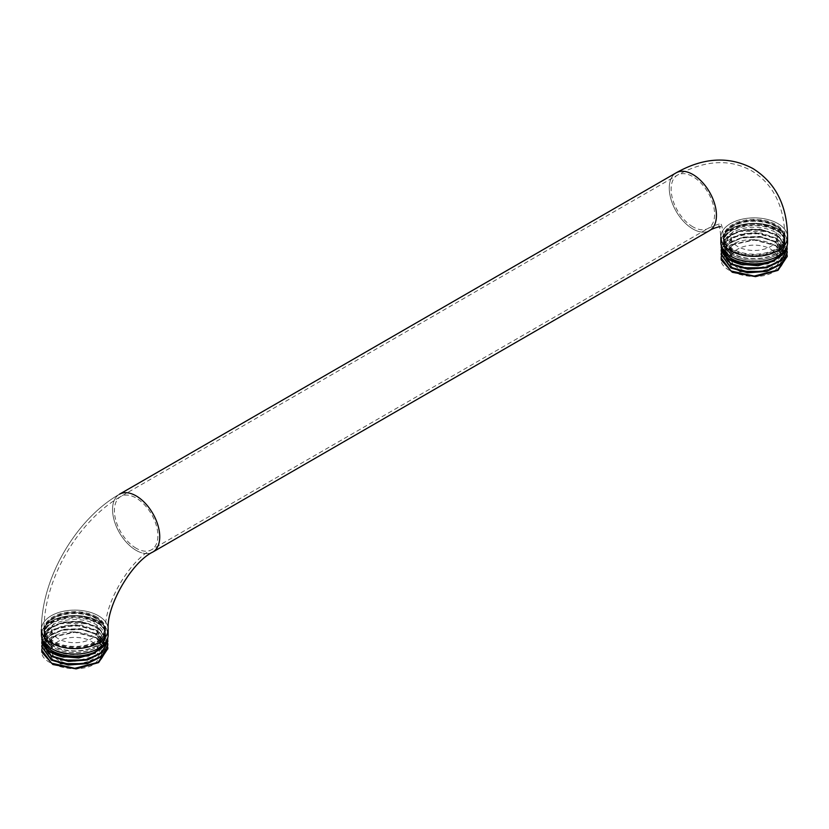 <?xml version="1.0" encoding="UTF-8"?>
<svg xmlns="http://www.w3.org/2000/svg" width="829" height="829" viewBox="0 0 829 829"><rect width="100%" height="100%" fill="white"/><g stroke="black" fill="none" stroke-linecap="round" stroke-linejoin="round"><path stroke-width="0.62" stroke-dasharray="4.14 3.11" d="M787.55 242.576A33.357 19.264 0 0 0 777.778 228.959A33.357 19.264 0 0 0 741.427 224.783A33.357 19.264 0 0 0 720.826 242.576A33.357 19.264 180 0 1 741.427 224.783A33.357 19.264 180 0 1 777.778 228.959A33.357 19.264 180 0 1 787.55 242.576M732.453 255.135A30.746 17.751 180 0 1 723.448 242.576A30.746 17.751 180 0 1 742.421 226.182A30.746 17.751 180 0 1 775.934 230.027A30.746 17.751 180 0 1 784.939 242.576A30.746 17.751 180 0 1 765.955 258.98A30.746 17.751 180 0 1 732.453 255.135M98.402 621.19A33.357 19.264 180 0 1 108.174 634.817A33.357 19.264 180 0 0 98.402 621.19A33.357 19.264 180 0 0 62.04 617.025A33.357 19.264 180 0 0 41.45 634.817A33.357 19.264 180 0 1 62.04 617.025A33.357 19.264 180 0 1 98.402 621.19M96.547 622.268A30.746 17.751 0 0 0 63.045 618.413A30.746 17.751 0 0 0 44.061 634.817A30.746 17.751 0 0 0 53.066 647.366A30.746 17.751 0 0 0 86.579 651.211A30.746 17.751 0 0 0 105.552 634.817A30.746 17.751 0 0 0 96.547 622.268M41.802 650.433A33.005 19.057 0 0 1 56.103 635.024C81.201 624.662 111.49 642.682 105.055 651.635C103.169 657.905 99.853 661.925 95.097 663.697C76.817 675.666 40.507 664.06 41.906 652.236M91.149 641.283A23.108 13.347 180 0 1 97.926 650.724A23.108 13.347 180 0 1 83.656 663.055A23.108 13.347 180 0 1 58.465 660.153A23.108 13.347 180 0 1 51.699 650.724A23.108 13.347 180 0 1 65.968 638.392A23.108 13.347 180 0 1 91.149 641.283M105.055 651.635L105.096 650.682L96.216 637.874L74.807 632.299L53.398 636.962L44.528 648.869L48.838 657.552L60.548 663.677M87.418 663.614L100.288 656.848L105.096 647.086L96.06 634.144L80.548 629.097L63.108 629.802L49.595 635.905L44.528 645.252L48.849 653.936L60.558 660.05M41.916 645.024L48.476 635.418L63.315 629.366L81.708 628.921L98.154 634.423L107.718 646.838M56.103 635.024L41.916 648.651M95.097 663.697L105.096 650.226L96.216 637.418L74.807 631.853L53.398 636.517L44.528 648.413L53.388 660.33L74.786 665.003L96.205 659.438L105.096 646.63L96.06 633.698L80.548 628.641L63.108 629.346L49.595 635.449L44.528 644.807L53.419 656.713L74.838 661.366L96.247 655.78L105.096 642.952L96.195 630.144L74.786 624.589L53.377 629.263L44.528 641.169L53.408 653.076L74.807 657.739L96.216 652.164L105.096 639.356L103.718 633.967A30.279 17.482 180 0 1 105.096 639.169A30.279 17.482 180 0 1 96.641 651.283M41.802 646.838L47.605 636.693L62.424 630.164L81.439 629.491L98.154 635.024L107.811 648.651M107.811 645.024L98.154 631.397L81.18 625.833L62.31 626.558L47.543 633.118L41.802 643.2M41.916 641.387L48.538 631.739L63.46 625.708L81.874 625.315L98.154 630.786L107.718 643.2M107.811 641.387L98.154 627.76L81.387 622.227L62.434 622.9L47.595 629.439L41.802 639.573M41.864 638.154L48.248 628.32L63.097 622.154L81.802 621.677L98.154 627.159L107.635 639.014M100.817 646.547A33.005 19.057 0 0 0 107.822 634.817A33.005 19.057 0 0 0 97.801 621.139A33.005 19.057 0 0 0 61.947 617.263A33.005 19.057 0 0 0 41.802 634.817A33.005 19.057 0 0 0 64.061 652.837A33.005 19.057 0 0 0 100.817 646.547M41.823 637.688A33.005 19.057 180 0 1 41.802 636.993A33.005 19.057 180 0 1 65.76 618.662A33.005 19.057 180 0 1 97.801 623.315A33.005 19.057 180 0 1 107.822 636.993A33.005 19.057 180 0 1 107.801 637.688M42.01 639.149L45.098 631.853L56.289 624.361L72.496 621.346L88.9 623.698L59.263 623.584L48.455 629.667L44.528 637.988L53.398 649.895C60.61 653.698 69.211 655.169 79.211 654.288A30.279 17.482 180 0 0 105.096 636.993L105.096 639.169M87.428 659.988L100.309 653.19L105.096 643.408L96.195 630.6L74.786 625.045L53.377 629.719L44.528 641.625L48.849 650.299L60.558 656.413M95.356 653.117L105.096 639.812L100.734 630.454L88.9 623.698A30.279 17.482 180 0 0 44.528 639.169A30.279 17.482 180 0 0 52.973 651.283M105.096 636.993A30.279 17.482 180 0 0 96.226 624.631A30.279 17.482 0 0 0 63.222 620.838A30.279 17.482 0 0 0 44.528 636.993L49.647 628.144L63.242 622.061L80.724 621.408L96.226 626.527L103.718 633.967L102.941 646.962M44.528 637.532L53.398 649.439L56.766 651.034C60.134 653.293 67.615 654.382 79.211 654.288M44.528 636.993A30.279 17.482 0 0 0 56.766 651.034M96.454 622.32A30.611 17.678 0 0 0 63.097 618.486A30.611 17.678 0 0 0 44.196 634.817A30.611 17.678 0 0 0 53.17 647.314A30.611 17.678 180 0 0 86.527 651.138A30.611 17.678 180 0 0 105.418 634.817A30.611 17.678 180 0 0 96.454 622.32M53.17 646.009A30.611 17.678 180 0 1 44.196 633.511A30.611 17.678 180 0 1 63.097 617.18A30.611 17.678 180 0 1 96.454 621.014A30.611 17.678 180 0 1 105.418 633.511A30.611 17.678 180 0 1 86.527 649.832A30.611 17.678 180 0 1 53.17 646.009M53.17 643.387A30.611 17.678 180 0 1 44.196 630.89A30.611 17.678 180 0 1 63.097 614.569A30.611 17.678 180 0 1 96.454 618.393A30.611 17.678 180 0 1 105.418 630.89A30.611 17.678 180 0 1 86.527 647.221A30.611 17.678 180 0 1 53.17 643.387M96.454 617.74A30.611 17.678 0 0 0 53.16 617.74A30.611 17.678 0 0 0 44.196 630.237A30.611 17.678 0 0 0 53.17 642.734A30.611 17.678 0 0 0 86.527 646.568A30.611 17.678 0 0 0 105.418 630.237A30.611 17.678 0 0 0 96.454 617.74L95.698 617.304A29.543 17.057 0 0 0 53.916 617.304A29.543 17.057 0 0 0 53.916 641.428A29.543 17.057 0 0 0 95.698 641.428A29.543 17.057 0 0 0 95.698 617.304L96.454 617.74M96.081 621.232A30.082 17.368 0 0 0 63.305 617.46A30.082 17.368 0 0 0 44.735 633.511A30.082 17.368 0 0 0 53.543 645.791A30.082 17.368 180 0 0 86.32 649.553A30.082 17.368 180 0 0 104.889 633.511A30.082 17.368 180 0 0 96.081 621.232M104.889 630.89A30.082 17.368 180 0 0 96.081 618.61A30.082 17.368 0 0 0 63.305 614.849A30.082 17.368 0 0 0 44.735 630.89A30.082 17.368 0 0 0 53.543 643.169A30.082 17.368 180 0 0 86.32 646.931A30.082 17.368 180 0 0 104.889 630.89L104.889 633.511M91.149 619.937A23.108 13.347 180 0 1 97.926 629.366A23.108 13.347 180 0 1 83.656 641.698A23.108 13.347 180 0 1 58.465 638.807A23.108 13.347 180 0 1 51.699 629.366A23.108 13.347 180 0 1 65.968 617.035A23.108 13.347 180 0 1 91.149 619.937M721.189 258.202A33.005 19.057 0 0 1 735.489 242.783C760.576 232.431 790.866 250.451 784.431 259.394C782.545 265.674 779.229 269.694 774.483 271.466C756.203 283.425 719.893 271.819 721.282 260.005M770.535 249.052A23.108 13.347 180 0 1 777.301 258.482A23.108 13.347 180 0 1 763.032 270.814A23.108 13.347 180 0 1 737.851 267.922A23.108 13.347 180 0 1 731.074 258.482A23.108 13.347 180 0 1 745.344 246.161A23.108 13.347 180 0 1 770.535 249.052M784.431 259.394L784.472 258.441L775.592 245.633L754.183 240.068L732.784 244.731L723.904 256.638L728.214 265.321L739.924 271.435M766.794 271.384L779.664 264.606L784.472 254.845L775.436 241.913L759.924 236.866L742.494 237.56L728.971 243.674L723.904 253.021L728.225 261.695L739.934 267.808M721.292 252.783L727.862 243.177L742.691 237.135L761.084 236.69L777.529 242.182L787.104 254.596M735.489 242.783L721.292 256.42M774.483 271.466L784.472 257.995L775.592 245.187L754.183 239.612L732.784 244.275L723.904 256.182L732.763 268.088L754.162 272.762L775.581 267.197L784.472 254.389L775.436 241.457L759.924 236.41L742.494 237.115L728.971 243.218L723.904 252.565L732.795 264.472L754.214 269.135L775.623 263.539L784.472 250.721L775.571 237.913L754.162 232.348L732.763 237.032L723.904 248.938L732.784 260.834L754.193 265.498L775.592 259.933L784.472 247.125L783.094 241.726A30.279 17.482 180 0 1 784.472 246.938A30.279 17.482 180 0 1 776.027 259.052M721.189 254.596L726.992 244.451L741.8 237.923L760.825 237.26L777.529 242.783L787.198 256.42M787.198 252.783L777.529 239.156L760.556 233.591L741.686 234.317L726.919 240.887L721.189 250.969M721.292 249.156L727.924 239.498L742.846 233.477L761.25 233.084L777.529 238.555L787.104 250.969M787.198 249.156L777.529 235.529L760.763 229.985L741.81 230.659L726.971 237.208L721.189 247.343M721.24 245.912L727.634 236.089L742.473 229.913L761.177 229.446L777.529 234.918L787.011 246.773M780.203 254.316A33.005 19.057 0 0 0 787.198 242.576A33.005 19.057 0 0 0 777.177 228.897A33.005 19.057 0 0 0 741.323 225.032A33.005 19.057 0 0 0 721.178 242.576A33.005 19.057 0 0 0 743.447 260.596A33.005 19.057 0 0 0 780.203 254.316M721.199 245.457A33.005 19.057 180 0 1 721.178 244.762A33.005 19.057 180 0 1 745.136 226.431A33.005 19.057 180 0 1 777.177 231.084A33.005 19.057 180 0 1 787.198 244.762A33.005 19.057 180 0 1 787.177 245.457M721.396 246.907L724.473 239.622L735.675 232.13L751.872 229.105L768.276 231.457L738.639 231.343L727.841 237.436L723.904 245.747L732.774 257.653C739.986 261.467 748.587 262.928 758.597 262.057A30.279 17.482 180 0 0 784.472 244.762L784.472 246.938M766.804 267.746L779.685 260.959L784.472 251.166L775.581 238.369L754.162 232.804L732.763 237.477L723.904 249.394L728.225 258.068L739.934 264.182M774.732 260.886L784.472 247.581L780.11 238.213L768.276 231.457A30.279 17.482 180 0 0 723.904 246.938A30.279 17.482 180 0 0 732.359 259.052M723.904 246.938L723.914 245.27L729.033 235.913L742.618 229.82L760.11 229.177L775.602 234.296L783.094 241.726L782.317 254.731M723.904 244.762L732.774 257.208L736.142 258.793A30.279 17.482 0 0 1 723.904 244.762A30.279 17.482 0 0 1 742.597 228.607A30.279 17.482 0 0 1 775.602 232.4A30.279 17.482 180 0 1 784.472 244.762M736.142 258.793C739.509 261.062 747.002 262.14 758.597 262.057M775.83 230.079A30.611 17.678 0 0 0 742.473 226.255A30.611 17.678 0 0 0 723.582 242.576A30.611 17.678 0 0 0 732.546 255.073A30.611 17.678 180 0 0 765.903 258.907A30.611 17.678 180 0 0 784.804 242.576A30.611 17.678 180 0 0 775.83 230.079M732.546 253.767A30.611 17.678 180 0 1 723.582 241.27A30.611 17.678 180 0 1 742.473 224.939A30.611 17.678 180 0 1 775.83 228.773A30.611 17.678 180 0 1 784.804 241.27A30.611 17.678 180 0 1 765.903 257.601A30.611 17.678 180 0 1 732.546 253.767M732.546 251.156A30.611 17.678 180 0 1 723.582 238.659A30.611 17.678 180 0 1 742.473 222.327A30.611 17.678 180 0 1 775.83 226.162A30.611 17.678 180 0 1 784.804 238.659A30.611 17.678 180 0 1 765.903 254.98A30.611 17.678 180 0 1 732.546 251.156M775.83 225.509A30.611 17.678 0 0 0 732.546 225.509A30.611 17.678 0 0 0 723.582 238.006A30.611 17.678 0 0 0 732.546 250.503A30.611 17.678 0 0 0 765.903 254.327A30.611 17.678 0 0 0 784.804 238.006A30.611 17.678 0 0 0 775.84 225.509A30.611 17.678 0 0 0 775.83 225.509L775.084 225.073A29.543 17.057 0 0 0 733.302 225.073A29.543 17.057 0 0 0 733.302 249.197A29.543 17.057 0 0 0 775.084 249.197A29.543 17.057 0 0 0 775.084 225.073L775.84 225.509M775.457 228.991A30.082 17.368 0 0 0 742.68 225.229A30.082 17.368 0 0 0 724.111 241.27A30.082 17.368 0 0 0 732.919 253.55A30.082 17.368 180 0 0 765.695 257.311A30.082 17.368 180 0 0 784.265 241.27A30.082 17.368 180 0 0 775.457 228.991M784.265 238.659A30.082 17.368 180 0 0 775.457 226.379A30.082 17.368 0 0 0 742.68 222.618A30.082 17.368 0 0 0 724.111 238.659A30.082 17.368 0 0 0 732.919 250.938A30.082 17.368 180 0 0 765.695 254.7A30.082 17.368 180 0 0 784.265 238.659L784.265 241.27M770.535 227.695A23.108 13.347 180 0 1 777.301 237.135A23.108 13.347 180 0 1 763.032 249.456A23.108 13.347 180 0 1 737.851 246.565A23.108 13.347 180 0 1 731.074 237.135A23.108 13.347 180 0 1 745.344 224.804A23.108 13.347 180 0 1 770.535 227.695M787.55 237.135A33.357 19.264 0 0 0 777.778 223.509A33.357 19.264 0 0 0 741.427 219.333A33.357 19.264 0 0 0 720.826 237.135A33.357 19.264 0 0 1 741.427 219.333A33.357 19.264 0 0 1 777.778 223.509A33.357 19.264 0 0 1 787.55 237.135M676.174 172.826A33.357 19.264 -120 0 0 671.065 199.561A33.357 19.264 -120 0 0 692.857 228.959A33.357 19.264 -120 0 0 709.541 230.607A33.357 19.264 -120 0 1 692.857 228.959A33.357 19.264 -120 0 1 671.065 199.561A33.357 19.264 -120 0 1 676.174 172.826M136.143 550.373A33.357 19.264 -120 0 0 152.826 552.031A33.357 19.264 -120 0 1 136.143 550.373A33.357 19.264 -120 0 1 114.35 520.975A33.357 19.264 -120 0 1 119.459 494.239A33.357 19.264 -120 0 0 114.35 520.975A33.357 19.264 -120 0 0 136.143 550.373M41.45 629.366A33.357 19.264 180 0 1 62.04 611.574A33.357 19.264 180 0 1 98.402 615.75A33.357 19.264 180 0 1 108.174 629.366A33.357 19.264 180 0 0 98.402 615.75A33.357 19.264 180 0 0 62.04 611.574A33.357 19.264 180 0 0 41.45 629.366C41.087 579.077 75.729 519.078 119.459 494.239C75.729 519.078 41.087 579.077 41.45 629.366M96.547 616.817A30.746 17.751 0 0 0 63.045 612.963A30.746 17.751 0 0 0 44.061 629.366A30.746 17.751 0 0 0 53.066 641.915A30.746 17.751 0 0 0 86.579 645.77A30.746 17.751 0 0 0 105.552 629.366A30.746 17.751 0 0 0 96.547 616.817M136.143 548.238A30.746 17.751 60 0 1 116.06 521.151A30.746 17.751 60 0 1 120.775 496.509A30.746 17.751 60 0 1 136.143 498.032A30.746 17.751 60 0 1 156.225 525.12A30.746 17.751 60 0 1 151.52 549.762A30.746 17.751 60 0 1 136.143 548.238M692.857 226.825A30.746 17.751 60 0 1 672.775 199.727A30.746 17.751 60 0 1 677.48 175.095A30.746 17.751 60 0 1 692.857 176.618A30.746 17.751 60 0 1 712.94 203.706A30.746 17.751 60 0 1 708.225 228.348A30.746 17.751 60 0 1 692.857 226.825M732.453 249.684A30.746 17.751 180 0 1 723.448 237.135A30.746 17.751 180 0 1 742.421 220.732A30.746 17.751 180 0 1 775.934 224.576A30.746 17.751 180 0 1 784.939 237.135A30.746 17.751 180 0 1 765.955 253.529A30.746 17.751 180 0 1 732.453 249.684M97.977 634.309L96.06 634.144L97.977 631.284M777.353 242.078L775.436 241.913L777.353 239.053M719.541 226.317L718.65 225.612C719.354 225.115 720.08 228.959 720.826 237.135C720.08 228.959 719.354 225.115 718.65 225.612L719.541 226.317M784.939 242.576L784.939 237.135C784.224 205.861 773.115 183.748 751.602 170.795C729.624 158.64 704.919 160.07 677.48 175.095L120.775 496.509C77.885 520.819 43.678 580.072 44.061 629.366L44.061 634.817M723.448 242.576L723.448 237.135C722.639 228.452 721.696 224.037 720.608 223.871L721.126 224.172C720.442 223.312 716.142 224.7 708.225 228.348L151.52 549.762C129.345 560.611 103.874 604.735 105.552 629.366L105.552 634.817M41.802 634.817L41.802 636.993M107.822 634.817L107.822 636.993M44.528 637.988L44.528 639.169M44.196 633.511L44.196 634.817M44.196 630.237L44.196 630.89M44.735 630.89L44.735 633.511M105.418 633.511L105.418 634.817M105.418 630.237L105.418 630.89M97.926 629.366L97.926 650.724M51.699 629.366L51.699 650.724M53.916 617.304L53.16 617.74M721.178 242.576L721.178 244.762M787.198 242.576L787.198 244.762M723.582 241.27L723.582 242.576M723.582 238.006L723.582 238.659M724.111 238.659L724.111 241.27M784.804 241.27L784.804 242.576M784.804 238.006L784.804 238.659M777.301 237.135L777.301 258.482M731.074 237.135L731.074 258.482M733.302 225.073L732.546 225.509"/><path stroke-width="1.24" d="M730.598 256.202A33.357 19.264 0 0 0 766.96 260.379A33.357 19.264 0 0 0 787.55 242.576A33.357 19.264 180 0 1 766.96 260.379A33.357 19.264 180 0 1 730.598 256.202A33.357 19.264 180 0 1 720.826 242.576A33.357 19.264 0 0 0 730.598 256.202M108.174 634.817A33.357 19.264 180 0 1 87.573 652.61A33.357 19.264 180 0 1 51.222 648.433A33.357 19.264 180 0 1 41.45 634.817A33.357 19.264 180 0 0 51.222 648.433A33.357 19.264 180 0 0 87.573 652.61A33.357 19.264 180 0 0 108.174 634.817L108.174 629.366A33.357 19.264 180 0 1 87.573 647.159A33.357 19.264 180 0 1 51.222 642.983A33.357 19.264 180 0 1 41.45 629.366L41.45 634.817L41.45 629.366A33.357 19.264 180 0 0 51.222 642.983A33.357 19.264 180 0 0 87.573 647.159A33.357 19.264 180 0 0 108.174 629.366C106.392 605.875 131.593 562.228 152.826 552.031A33.357 19.264 -120 0 0 157.935 525.296A33.357 19.264 -120 0 0 136.143 495.897A33.357 19.264 -120 0 0 119.459 494.239A33.357 19.264 -120 0 1 136.143 495.897A33.357 19.264 -120 0 1 157.935 525.296A33.357 19.264 -120 0 1 152.826 552.031L709.541 230.607A33.357 19.264 -120 0 0 714.65 203.882A33.357 19.264 -120 0 0 692.857 174.484A33.357 19.264 -120 0 0 676.174 172.826C703.52 157.386 729.095 155.956 752.908 168.536C775.685 182.826 787.229 205.696 787.55 237.135A33.357 19.264 0 0 1 766.96 254.928A33.357 19.264 0 0 1 730.598 250.752A33.357 19.264 0 0 0 766.96 254.928A33.357 19.264 0 0 0 787.55 237.135L787.55 242.576L787.55 237.135C787.229 205.696 775.685 182.826 752.908 168.536C729.095 155.956 703.52 157.386 676.174 172.826L119.459 494.239L676.174 172.826A33.357 19.264 -120 0 1 692.857 174.484A33.357 19.264 -120 0 1 714.65 203.882A33.357 19.264 -120 0 1 709.541 230.607C712.038 228.586 720.111 226.265 720.598 226.731C720.111 226.265 712.038 228.586 709.541 230.607L152.826 552.031C131.593 562.228 106.392 605.875 108.174 629.366L108.174 634.817M41.802 650.433A33.005 19.057 0 0 0 41.802 650.724A33.005 19.057 0 0 0 41.906 652.236L52.901 664.537L76.123 668.879L98.61 662.599L107.811 648.651M60.548 663.677L87.418 663.614M41.916 648.651L41.802 650.164L51.471 663.179L74.807 668.309L98.154 662.278L107.822 648.351L107.718 646.838M41.802 646.838L51.471 660.164L68.299 665.024L87.408 663.614L102.236 656.267L107.811 645.024M107.718 643.2L107.822 644.713L102.268 655.635L87.428 663.003L68.424 664.433L51.471 659.552L41.802 646.537L41.916 645.024M41.802 643.2L51.471 656.527L68.424 661.407L87.428 659.988L102.268 652.61L107.811 641.387M107.635 639.014L107.822 641.086L102.257 652.019L87.459 659.366L68.372 660.796L51.471 655.926L41.802 642.9L41.916 641.387M107.801 637.688A33.005 19.057 180 0 1 74.807 656.05A33.005 19.057 180 0 1 41.823 637.688M102.941 646.962L88.33 655.946L63.429 657.065A33.005 19.057 0 0 1 42.279 642.413L41.864 638.154M63.429 657.065L47.74 650.433L41.802 639.573M42.279 642.413L42.01 639.149M60.558 660.05L87.428 659.988M60.558 656.413L78.672 657.977L95.356 653.117M96.641 651.283A30.279 17.482 180 0 1 52.973 651.283M721.189 258.202A33.005 19.057 0 0 0 721.178 258.482A33.005 19.057 0 0 0 721.282 260.005L732.287 272.295L755.499 276.648L777.985 270.368L787.198 256.42M739.924 271.435L766.794 271.384M721.292 256.42L721.178 257.923L730.846 270.948L754.183 276.078L777.529 270.047L787.198 256.109L787.104 254.596M721.189 254.596L730.846 267.922L747.675 272.793L766.784 271.384L781.612 264.036L787.198 252.783M787.104 250.969L787.198 252.482L781.643 263.394L766.804 270.772L747.799 272.202L730.846 267.321L721.178 254.296L721.292 252.783M721.189 250.969L730.846 264.296L747.799 269.176L766.804 267.746L781.643 260.379L787.198 249.156M787.011 246.773L787.198 248.855L781.633 259.778L766.846 267.135L747.748 268.565L730.846 263.684L721.178 250.669L721.292 249.156M787.177 245.457A33.005 19.057 180 0 1 754.193 263.819A33.005 19.057 180 0 1 721.199 245.457M782.317 254.731L767.706 263.715L742.805 264.824A33.005 19.057 0 0 1 721.665 250.171L721.24 245.912M742.805 264.824L727.126 258.202L721.189 247.343M721.665 250.171L721.396 246.907M739.934 267.808L766.804 267.746M739.934 264.182L758.048 265.736L774.732 260.886M776.027 259.052A30.279 17.482 180 0 1 732.359 259.052M720.826 237.135A33.357 19.264 0 0 0 730.598 250.752A33.357 19.264 0 0 1 720.826 237.135L720.826 242.576L720.826 237.135M41.802 650.164L41.802 650.724M107.822 648.351L107.822 648.952M107.822 644.713L107.822 645.325M107.822 641.086L107.822 641.687M41.802 646.537L41.802 647.138M41.802 642.9L41.802 643.511M41.802 639.273L41.802 639.874M721.178 257.923L721.178 258.482M787.198 256.109L787.198 256.721M787.198 252.482L787.198 253.083M787.198 248.855L787.198 249.456M721.178 254.296L721.178 254.907M721.178 250.669L721.178 251.27M721.178 247.032L721.178 247.643"/></g></svg>
